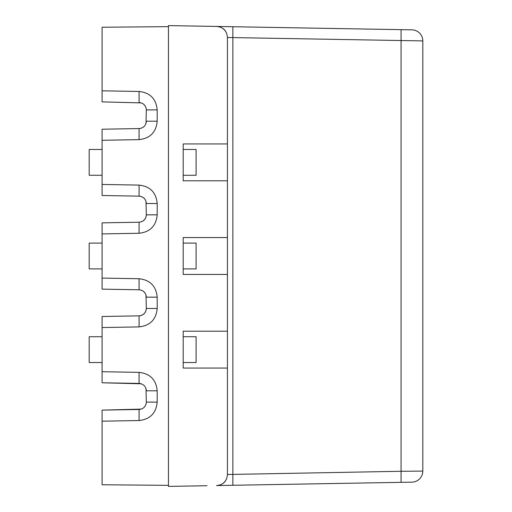 <?xml version="1.0" encoding="UTF-8"?>
<svg xmlns="http://www.w3.org/2000/svg" width="512" height="512" viewBox="0 0 512 512"><rect width="100%" height="100%" fill="white"/><g stroke="black" fill="none" stroke-linecap="round" stroke-linejoin="round"><path stroke-width="0.77" d="M207.059 485.728L168.448 486.4L168.448 485.344L102.093 484.762L102.093 410.125L102.093 421.184L139.085 420.538C150.112 419.296 156.147 413.152 157.197 402.112L157.197 390.797C156.147 379.75 150.112 373.606 139.085 372.365L139.085 383.424L102.093 382.778L102.093 379.539M227.43 474.502L401.075 471.283L401.075 482.342L232.864 485.274L411.942 482.15A11.059 11.059 0 0 0 422.81 471.091L422.81 40.909L227.43 37.498L227.43 143.936L183.194 143.936L183.194 180.8L227.43 180.8L227.43 237.568L183.194 237.568L183.194 274.432L227.43 274.432L227.43 331.2L183.194 331.2L183.194 368.064L227.43 368.064L227.43 474.502C226.893 481.222 223.27 484.909 216.563 485.562L232.864 485.274L232.864 26.726L401.075 29.658L401.075 471.283L422.81 471.091A11.059 11.059 0 0 1 411.942 482.15M205.062 485.76L204.346 485.773L205.062 485.76M203.258 485.792L201.946 485.818L203.258 485.792M205.062 26.24L204.346 26.227L205.062 26.24M203.258 26.208L201.946 26.182L203.258 26.208M232.864 26.726L168.448 25.6L168.448 26.656L102.093 27.238L102.093 101.875L141.299 102.899L102.093 101.875L102.093 98.637M422.81 40.909A11.059 11.059 0 0 0 411.942 29.85L401.075 29.658M227.43 37.498C226.893 30.778 223.27 27.091 216.563 26.438L207.059 26.272M102.093 132.461L102.093 140.282L102.093 129.222L139.085 128.576L102.093 129.222L139.085 128.576L139.085 139.635C150.112 138.394 156.147 132.25 157.197 121.203L157.197 109.888C156.147 98.848 150.112 92.704 139.085 91.462L139.085 102.522C143.475 103.014 145.888 105.472 146.33 109.888L145.99 123.424L146.33 121.306M102.093 192.269L102.093 195.507L139.085 196.154L102.093 195.507L102.093 175.264L89.19 175.264L89.19 149.459L102.093 149.459L102.093 140.282L139.085 139.635C150.112 138.394 156.147 132.25 157.197 121.203L146.33 121.203C145.914 125.606 143.501 128.064 139.085 128.576L141.312 128.192L139.181 128.576M146.33 109.792L145.984 107.661L146.33 109.888L157.197 109.888C156.147 98.848 150.112 92.704 139.085 91.462L102.093 90.816M144.947 105.594L143.328 103.955L144.947 105.594M139.181 409.478L141.306 409.101L102.093 410.125L139.085 409.478L139.085 420.538C150.112 419.296 156.147 413.152 157.197 402.112L146.33 402.112C145.914 406.509 143.501 408.966 139.085 409.478L102.093 410.125L102.093 413.363M145.99 404.326L146.33 402.112L145.99 404.326M146.33 390.694L145.984 388.563L146.33 402.112M102.093 362.541L102.093 336.736L89.19 336.736L89.19 362.541L102.093 362.541L102.093 382.778L141.299 383.802L139.213 383.424M102.093 319.731L102.093 327.552L102.093 316.493L139.085 315.846L102.093 316.493L139.085 315.846L139.085 326.906C150.112 325.664 156.147 319.52 157.197 308.474L157.197 297.158C156.147 286.118 150.112 279.974 139.085 278.733L139.085 289.786L102.093 289.146L102.093 285.907M139.181 315.846L141.306 315.462L143.328 314.413M144.954 312.762L145.984 310.707M102.093 226.093L102.093 233.914L102.093 222.854L139.085 222.214L102.093 222.854L139.085 222.214L139.085 233.267C150.112 232.026 156.147 225.882 157.197 214.842L157.197 203.526C156.147 192.48 150.112 186.336 139.085 185.094L139.085 196.154L141.299 196.531L139.213 196.16M139.181 222.208L141.306 221.83L143.328 220.774M144.954 219.13L145.984 217.069L146.33 214.842L145.99 217.056M146.33 203.424L145.984 201.293L146.33 214.842C145.914 219.238 143.501 221.696 139.085 222.214L141.312 221.824M146.33 297.062L145.984 294.931L146.33 308.474C145.914 312.87 143.501 315.328 139.085 315.846L141.312 315.462M139.085 289.786L141.299 290.17L139.085 289.786C143.475 290.278 145.888 292.736 146.33 297.158L157.197 297.158C156.147 286.118 150.112 279.974 139.085 278.733L102.093 278.086L102.093 268.902L89.19 268.902L89.19 243.098L102.093 243.098L102.093 233.914L139.085 233.267C150.112 232.026 156.147 225.882 157.197 214.842L146.33 214.842M143.347 314.394L144.966 312.742L143.354 314.394M145.99 310.688L146.33 308.474L145.99 310.694M102.093 336.736L102.093 327.552L139.085 326.906C150.112 325.664 156.147 319.52 157.197 308.474L146.33 308.474M168.448 485.344L168.448 26.656M227.43 331.2L227.43 368.064M227.43 237.568L227.43 274.432M227.43 143.936L227.43 180.8M226.477 478.995A11.059 11.059 0 0 1 224.397 482.112M224.269 482.24A11.059 11.059 0 0 1 221.043 484.525M221.043 27.475A11.059 11.059 0 0 1 226.477 33.005M102.093 278.086L102.093 289.146M143.328 291.226L144.947 292.864M144.966 219.11L143.354 220.762M143.328 197.587L144.947 199.226M102.093 184.448L139.085 185.094C150.112 186.336 156.147 192.48 157.197 203.526L146.33 203.526C145.888 199.104 143.475 196.646 139.085 196.154L102.093 195.507M139.085 383.424C143.475 383.917 145.888 386.374 146.33 390.797L157.197 390.797C156.147 379.75 150.112 373.606 139.085 372.365L102.093 371.718M183.194 362.541L196.096 362.541L196.096 336.736L183.194 336.736M183.194 175.264L196.096 175.264L196.096 149.459L183.194 149.459M102.093 175.264L102.093 149.459M183.194 268.902L196.096 268.902L196.096 243.098L183.194 243.098M102.093 268.902L102.093 243.098"/></g></svg>
